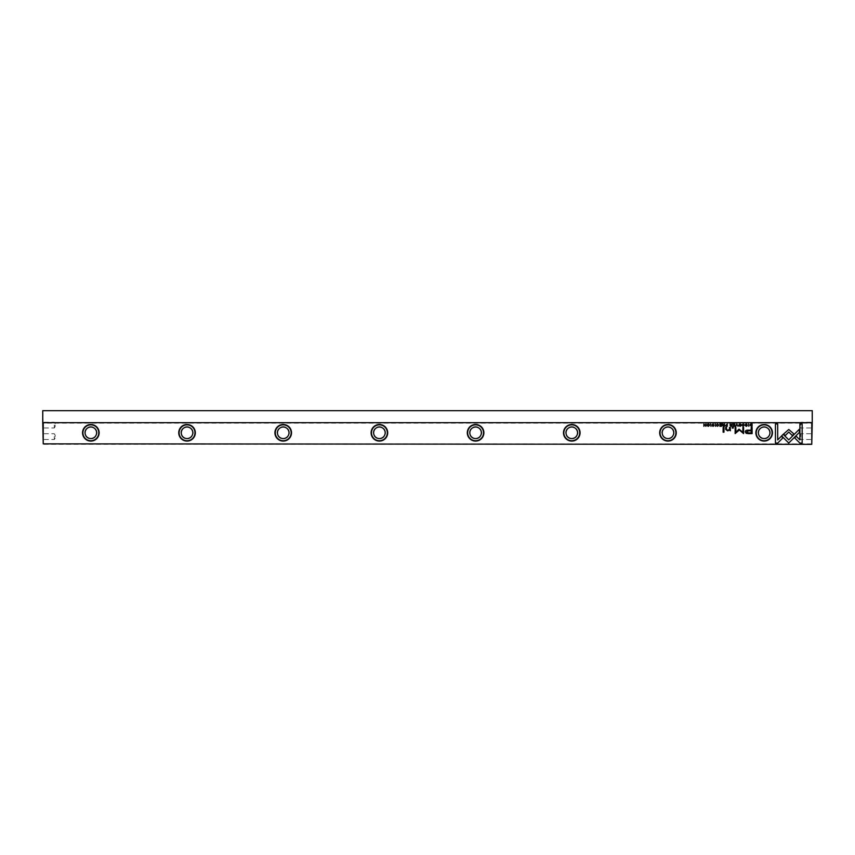<?xml version="1.0" encoding="UTF-8"?>
<svg xmlns="http://www.w3.org/2000/svg" width="855" height="855" viewBox="0 0 855 855"><rect width="100%" height="100%" fill="white"/><g stroke="black" fill="none" stroke-linecap="round" stroke-linejoin="round"><path stroke-width="0.64" stroke-dasharray="4.28 3.21" d="M54.293 425.095L54.293 427.981L54.293 425.095M55.158 425.095L55.158 426.538L55.158 425.095M43.477 425.095L43.477 427.981L43.477 425.095M42.75 425.095L42.75 428.697L42.75 425.095M54.293 436.638L54.293 439.523L54.293 436.638M55.158 436.638L55.158 435.195L55.158 436.638M43.477 436.638L43.477 439.523L43.477 436.638M42.75 436.638L42.75 433.025L42.75 436.638M812.25 436.638L812.25 433.025L812.25 436.638M811.523 436.638L811.523 433.752L811.523 436.638M812.25 425.095L812.25 421.494L812.25 425.095M811.523 425.095L811.523 422.21L811.523 425.095M800.708 436.638L800.708 433.752L800.708 436.638M799.842 436.638L799.842 435.195L799.842 436.638M800.708 425.095L800.708 422.21L800.708 425.095M799.842 425.095L799.842 423.653L799.842 425.095M90.844 427.019A5.771 5.771 0 0 1 96.615 432.79A5.771 5.771 0 0 1 90.844 438.562A5.771 5.771 0 0 1 85.073 432.79A5.771 5.771 0 0 1 90.844 427.019M96.978 432.79A6.135 6.135 0 0 0 90.844 426.656A6.135 6.135 0 0 0 84.709 432.79A6.135 6.135 0 0 0 90.844 438.925A6.135 6.135 0 0 0 96.978 432.79M187.031 427.019A5.771 5.771 0 0 1 192.803 432.79A5.771 5.771 0 0 1 187.031 438.562A5.771 5.771 0 0 1 181.26 432.79A5.771 5.771 0 0 1 187.031 427.019M193.166 432.79A6.135 6.135 0 0 0 187.031 426.656A6.135 6.135 0 0 0 180.897 432.79A6.135 6.135 0 0 0 187.031 438.925A6.135 6.135 0 0 0 193.166 432.79M283.219 427.019A5.771 5.771 0 0 1 288.99 432.79A5.771 5.771 0 0 1 283.219 438.562A5.771 5.771 0 0 1 277.448 432.79A5.771 5.771 0 0 1 283.219 427.019M289.353 432.79A6.135 6.135 0 0 0 283.219 426.656A6.135 6.135 0 0 0 277.084 432.79A6.135 6.135 0 0 0 283.219 438.925A6.135 6.135 0 0 0 289.353 432.79M379.406 427.019A5.771 5.771 0 0 1 385.178 432.79A5.771 5.771 0 0 1 379.406 438.562A5.771 5.771 0 0 1 373.635 432.79A5.771 5.771 0 0 1 379.406 427.019M385.541 432.79A6.135 6.135 0 0 0 379.406 426.656A6.135 6.135 0 0 0 373.272 432.79A6.135 6.135 0 0 0 379.406 438.925A6.135 6.135 0 0 0 385.541 432.79M475.594 427.019A5.771 5.771 0 0 1 481.365 432.79A5.771 5.771 0 0 1 475.594 438.562A5.771 5.771 0 0 1 469.823 432.79A5.771 5.771 0 0 1 475.594 427.019M481.728 432.79A6.135 6.135 0 0 0 475.594 426.656A6.135 6.135 0 0 0 469.459 432.79A6.135 6.135 0 0 0 475.594 438.925A6.135 6.135 0 0 0 481.728 432.79M571.781 427.019A5.771 5.771 0 0 1 577.553 432.79A5.771 5.771 0 0 1 571.781 438.562A5.771 5.771 0 0 1 566.01 432.79A5.771 5.771 0 0 1 571.781 427.019M577.916 432.79A6.135 6.135 0 0 0 571.781 426.656A6.135 6.135 0 0 0 565.647 432.79A6.135 6.135 0 0 0 571.781 438.925A6.135 6.135 0 0 0 577.916 432.79M667.969 427.019A5.771 5.771 0 0 1 673.74 432.79A5.771 5.771 0 0 1 667.969 438.562A5.771 5.771 0 0 1 662.198 432.79A5.771 5.771 0 0 1 667.969 427.019M674.103 432.79A6.135 6.135 0 0 0 667.969 426.656A6.135 6.135 0 0 0 661.834 432.79A6.135 6.135 0 0 0 667.969 438.925A6.135 6.135 0 0 0 674.103 432.79M90.844 424.86A7.93 7.93 0 0 0 82.914 432.79A7.93 7.93 0 0 0 90.844 440.72A7.93 7.93 0 0 0 98.785 432.79A7.93 7.93 0 0 0 90.844 424.86M187.031 424.86A7.93 7.93 0 0 0 179.101 432.79A7.93 7.93 0 0 0 187.031 440.72A7.93 7.93 0 0 0 194.972 432.79A7.93 7.93 0 0 0 187.031 424.86M283.219 424.86A7.93 7.93 0 0 0 275.289 432.79A7.93 7.93 0 0 0 283.219 440.72A7.93 7.93 0 0 0 291.16 432.79A7.93 7.93 0 0 0 283.219 424.86M379.406 424.86A7.93 7.93 0 0 0 371.476 432.79A7.93 7.93 0 0 0 379.406 440.72A7.93 7.93 0 0 0 387.347 432.79A7.93 7.93 0 0 0 379.406 424.86M475.594 424.86A7.93 7.93 0 0 0 467.653 432.79A7.93 7.93 0 0 0 475.594 440.72A7.93 7.93 0 0 0 483.524 432.79A7.93 7.93 0 0 0 475.594 424.86M571.781 424.86A7.93 7.93 0 0 0 563.84 432.79A7.93 7.93 0 0 0 571.781 440.72A7.93 7.93 0 0 0 579.711 432.79A7.93 7.93 0 0 0 571.781 424.86M667.969 424.86A7.93 7.93 0 0 0 660.028 432.79A7.93 7.93 0 0 0 667.969 440.72A7.93 7.93 0 0 0 675.899 432.79A7.93 7.93 0 0 0 667.969 424.86M764.156 427.019A5.771 5.771 0 0 1 769.928 432.79A5.771 5.771 0 0 1 764.156 438.562A5.771 5.771 0 0 1 758.385 432.79A5.771 5.771 0 0 1 764.156 427.019M770.291 432.79A6.135 6.135 0 0 0 764.156 426.656A6.135 6.135 0 0 0 758.022 432.79A6.135 6.135 0 0 0 764.156 438.925A6.135 6.135 0 0 0 770.291 432.79M764.156 424.86A7.93 7.93 0 0 0 756.215 432.79A7.93 7.93 0 0 0 764.156 440.72A7.93 7.93 0 0 0 772.086 432.79A7.93 7.93 0 0 0 764.156 424.86M43.231 423.172L42.75 410.667L812.25 410.667L811.769 443.852L43.231 443.852L43.231 423.172L811.769 423.172M42.75 422.691L43.231 444.333L811.769 444.333L812.25 422.691M777.687 443.082L775.442 443.082L775.442 423.973L777.697 423.973L777.697 439.898L781.32 436.274L782.913 437.867L777.687 443.082M713.701 424.636L712.471 424.593L714.032 425.662L713.059 426.324L712.194 425.747L713.668 425.683L712.108 424.625L713.091 423.92L713.701 424.636M748.467 433.624L746.191 433.335L745.282 431.935C745.239 430.621 746.287 430.022 748.435 430.129L751.203 430.129L751.203 427.372L752.09 427.372L752.09 433.624L748.467 433.624M746.426 431.871L748.553 430.845L751.203 430.845L751.203 432.897L748.553 432.897L746.426 431.871M715.24 423.952L715.582 426.292L715.24 423.952M723.533 426.292L722.678 425.683L722.625 423.952L723.672 425.01L724.452 423.952L724.452 426.292L723.533 426.292M723.052 425.651L724.11 425.298L724.11 425.993L723.052 425.651M751.363 426.292L749.995 425.085L750.316 424.23L752.079 423.952L752.079 426.292L751.363 426.292M750.359 425.085L751.737 424.23L751.737 426.036L750.359 425.085M739.041 429.146L742.888 432.299L742.888 427.425L743.594 427.425L743.594 433.571L739.372 430.001L735.15 433.571L735.15 427.425L735.866 427.425L735.866 432.288L739.041 429.146M716.693 424.582L717.644 423.92L718.724 425.106L717.612 426.324L716.704 425.672L717.644 426.079L718.35 425.117L717.644 424.187L716.693 424.582M740.077 423.92C741.638 424.721 741.638 425.523 740.077 426.324M740.077 424.187L740.077 426.068M721.46 423.952L721.46 426.292L719.857 426.292L721.107 426.014L721.107 425.298L719.91 425.298L721.107 425.031L721.107 424.23L719.825 423.952L721.46 423.952M748.499 423.952L748.841 426.292L748.499 423.952M731.025 426.292L730.17 425.683L730.106 423.952L731.153 425.01L731.933 423.952L731.933 426.292L731.025 426.292M730.533 425.651L731.591 425.298L731.591 425.993L730.533 425.651M726.376 426.292L725.532 425.651L727.284 423.952L727.284 426.292L726.376 426.292M725.906 425.64L726.932 425.266L726.932 426.014L725.906 425.64M742.279 424.582L743.23 423.92L744.299 425.106L743.198 426.324L742.29 425.672L743.23 426.079L743.936 425.117L743.23 424.187L742.279 424.582M788.791 429.477L793.932 433.977L792.339 435.569L788.78 432.032L785.221 435.601L783.629 434.009L788.791 429.477M802.15 443.082L799.885 443.082L794.658 437.867L796.251 436.274L799.895 439.919L799.895 423.973L802.15 423.973L802.15 443.082M781.609 435.9L783.223 434.329L788.759 439.855L799.382 429.21L799.382 432.395L788.759 443.05L781.609 435.9M736.754 423.952L738.036 426.292L736.935 424.315L735.792 426.292L736.754 423.952M708.25 423.92C709.81 424.721 709.81 425.523 708.25 426.324M708.25 424.187L708.25 426.068M710.601 423.952L710.943 426.292L710.601 423.952M734.766 423.952L734.766 426.292L733.163 426.292L734.424 426.014L734.424 425.298L733.216 425.298L734.424 425.031L734.424 424.23L733.141 423.952L734.766 423.952M705.899 423.952L705.899 426.292L704.178 424.39L703.868 426.292L703.868 423.952L705.578 425.94L705.899 423.952M723.961 427.372L723.961 432.202L723.127 432.202L723.127 427.372L723.961 427.372M746.96 424.636L745.731 424.593L747.291 425.662L746.319 426.324L745.453 425.747L746.928 425.683L745.368 424.625L746.351 423.92L746.96 424.636M733.237 427.372L733.237 428.099L732.265 428.099L732.265 427.372L733.237 427.372M730.33 429.648L730.394 430.738L729.507 430.151L727.605 430.813L725.66 429.36L725.66 427.372L726.494 427.372L726.494 429.263L727.808 430.364L729.475 429.231L729.475 427.372L730.33 427.372L730.33 429.648M55.158 426.538L54.293 427.981L43.477 427.981L42.75 428.697M55.158 438.081L54.293 439.523L43.477 439.523L42.75 440.24M799.842 435.195L800.708 433.752L811.523 433.752L812.25 433.036M799.842 423.653L800.708 422.21L811.523 422.21L812.25 421.494M799.842 438.081L800.708 439.523L811.523 439.523L812.25 440.24M799.842 426.538L800.708 427.981L811.523 427.981L812.25 428.697M55.158 435.195L54.293 433.752L43.477 433.752L42.75 433.036M55.158 423.653L54.293 422.21L43.477 422.21L42.75 421.494"/><path stroke-width="1.28" d="M736.754 423.952L735.792 426.292L736.935 424.315L738.036 426.292L736.754 423.952M781.609 435.9L788.759 443.05L799.382 432.395L799.382 429.21L788.759 439.855L783.223 434.329L781.609 435.9M802.15 443.082L802.15 423.973L799.895 423.973L799.895 439.919L796.251 436.274L794.658 437.867L799.885 443.082L802.15 443.082M788.791 429.477L783.629 434.009L785.221 435.601L788.78 432.032L792.339 435.569L793.932 433.977L788.791 429.477M742.279 424.582L743.23 424.187L743.936 425.117L743.23 426.079L742.29 425.672L743.198 426.324L744.299 425.106L743.23 423.92L742.279 424.582M726.376 426.292L727.284 426.292L727.284 423.952L725.532 425.651L726.376 426.292M748.499 423.952L748.841 426.292L748.499 423.952M721.46 423.952L719.825 423.952L721.107 424.23L721.107 425.031L719.91 425.031L721.107 425.298L721.107 426.014L719.857 426.292L721.46 426.292L721.46 423.952M740.077 426.324C741.638 425.523 741.638 424.721 740.077 423.92C738.517 424.721 738.517 425.523 740.077 426.324C738.517 425.523 738.517 424.721 740.077 423.92M723.533 426.292L724.452 426.292L724.452 423.952L724.11 425.01L722.625 423.952L722.678 425.683L723.533 426.292M713.701 424.636L713.091 423.92L712.108 424.625L713.668 425.683L712.194 425.715L713.059 426.324L714.032 425.662L712.471 424.593L713.701 424.636M777.687 443.082L782.913 437.867L781.32 436.274L777.697 439.898L777.697 423.973L775.442 423.973L775.442 443.082L777.687 443.082M755.863 432.79A8.293 8.293 0 0 1 764.156 424.497A8.293 8.293 0 0 1 772.45 432.79A8.293 8.293 0 0 1 764.156 441.084A8.293 8.293 0 0 1 755.863 432.79M659.675 432.79A8.293 8.293 0 0 1 667.969 424.497A8.293 8.293 0 0 1 676.262 432.79A8.293 8.293 0 0 1 667.969 441.084A8.293 8.293 0 0 1 659.675 432.79M563.488 432.79A8.293 8.293 0 0 1 571.781 424.497A8.293 8.293 0 0 1 580.075 432.79A8.293 8.293 0 0 1 571.781 441.084A8.293 8.293 0 0 1 563.488 432.79M467.3 432.79A8.293 8.293 0 0 1 475.594 424.497A8.293 8.293 0 0 1 483.887 432.79A8.293 8.293 0 0 1 475.594 441.084A8.293 8.293 0 0 1 467.3 432.79M371.113 432.79A8.293 8.293 0 0 1 379.406 424.497A8.293 8.293 0 0 1 387.7 432.79A8.293 8.293 0 0 1 379.406 441.084A8.293 8.293 0 0 1 371.113 432.79M274.925 432.79A8.293 8.293 0 0 1 283.219 424.497A8.293 8.293 0 0 1 291.512 432.79A8.293 8.293 0 0 1 283.219 441.084A8.293 8.293 0 0 1 274.925 432.79M178.738 432.79A8.293 8.293 0 0 1 187.031 424.497A8.293 8.293 0 0 1 195.325 432.79A8.293 8.293 0 0 1 187.031 441.084A8.293 8.293 0 0 1 178.738 432.79M82.55 432.79A8.293 8.293 0 0 1 90.844 424.497A8.293 8.293 0 0 1 99.137 432.79A8.293 8.293 0 0 1 90.844 441.084A8.293 8.293 0 0 1 82.55 432.79M43.231 423.172L43.231 443.852L42.75 422.691L812.25 422.691L811.769 443.852L811.769 423.172M43.231 443.852L811.769 444.333L43.231 443.852M748.467 433.624L752.09 433.624L752.09 427.372L751.203 427.372L751.203 430.129L748.435 430.129C746.287 430.022 745.239 430.621 745.282 431.935L746.191 433.335L748.467 433.624M715.24 423.952L715.582 426.292L715.24 423.952M751.363 426.292L752.079 426.292L752.079 423.952L750.316 424.23L749.995 425.085L751.363 426.292M739.041 429.146L735.866 432.288L735.866 427.425L735.15 427.425L735.15 433.571L739.372 430.001L743.594 433.571L743.594 427.425L742.888 427.425L742.888 432.299L739.041 429.146M716.693 424.582L717.644 424.187L718.35 425.117L717.644 426.079L716.704 425.672L717.612 426.324L718.724 425.106L717.644 423.92L716.693 424.582M731.025 426.292L731.933 426.292L731.933 423.952L731.591 425.01L730.106 423.952L730.17 425.683L731.025 426.292M708.25 426.324C709.81 425.523 709.81 424.721 708.25 423.92C706.69 424.721 706.69 425.523 708.25 426.324C706.69 425.523 706.69 424.721 708.25 423.92M710.601 423.952L710.943 426.292L710.601 423.952M734.766 423.952L733.141 423.952L734.424 424.23L734.424 425.031L733.216 425.031L734.424 425.298L734.424 426.014L733.163 426.292L734.766 426.292L734.766 423.952M705.899 423.952L705.578 425.94L703.868 423.952L703.868 426.292L704.178 424.39L705.899 426.292L705.899 423.952M723.961 427.372L723.127 427.372L723.127 432.202L723.961 432.202L723.961 427.372M746.96 424.636L746.351 423.92L745.368 424.625L746.928 425.683L745.453 425.715L746.319 426.324L747.291 425.662L745.731 424.593L746.96 424.636M733.237 427.372L732.265 427.372L732.265 428.099L733.237 428.099L733.237 427.372M730.33 429.648L730.33 427.372L729.475 427.372L729.475 429.231L727.808 430.364L726.494 429.263L726.494 427.372L725.66 427.372L725.66 429.36L727.605 430.813L729.507 430.151L730.394 430.738L730.33 429.648M90.844 424.86A7.93 7.93 0 0 0 82.914 432.79A7.93 7.93 0 0 0 90.844 440.72A7.93 7.93 0 0 0 98.785 432.79A7.93 7.93 0 0 0 90.844 424.86M187.031 424.86A7.93 7.93 0 0 0 179.101 432.79A7.93 7.93 0 0 0 187.031 440.72A7.93 7.93 0 0 0 194.972 432.79A7.93 7.93 0 0 0 187.031 424.86M283.219 424.86A7.93 7.93 0 0 0 275.289 432.79A7.93 7.93 0 0 0 283.219 440.72A7.93 7.93 0 0 0 291.16 432.79A7.93 7.93 0 0 0 283.219 424.86M379.406 424.86A7.93 7.93 0 0 0 371.476 432.79A7.93 7.93 0 0 0 379.406 440.72A7.93 7.93 0 0 0 387.347 432.79A7.93 7.93 0 0 0 379.406 424.86M475.594 424.86A7.93 7.93 0 0 0 467.653 432.79A7.93 7.93 0 0 0 475.594 440.72A7.93 7.93 0 0 0 483.524 432.79A7.93 7.93 0 0 0 475.594 424.86M571.781 424.86A7.93 7.93 0 0 0 563.84 432.79A7.93 7.93 0 0 0 571.781 440.72A7.93 7.93 0 0 0 579.711 432.79A7.93 7.93 0 0 0 571.781 424.86M667.969 424.86A7.93 7.93 0 0 0 660.028 432.79A7.93 7.93 0 0 0 667.969 440.72A7.93 7.93 0 0 0 675.899 432.79A7.93 7.93 0 0 0 667.969 424.86M764.156 424.86A7.93 7.93 0 0 0 756.215 432.79A7.93 7.93 0 0 0 764.156 440.72A7.93 7.93 0 0 0 772.086 432.79A7.93 7.93 0 0 0 764.156 424.86M764.156 438.562A5.771 5.771 0 0 1 758.385 432.79A5.771 5.771 0 0 1 764.156 427.019A5.771 5.771 0 0 1 769.928 432.79A5.771 5.771 0 0 1 764.156 438.562M667.969 438.562A5.771 5.771 0 0 1 662.198 432.79A5.771 5.771 0 0 1 667.969 427.019A5.771 5.771 0 0 1 673.74 432.79A5.771 5.771 0 0 1 667.969 438.562M571.781 438.562A5.771 5.771 0 0 1 566.01 432.79A5.771 5.771 0 0 1 571.781 427.019A5.771 5.771 0 0 1 577.553 432.79A5.771 5.771 0 0 1 571.781 438.562M475.594 438.562A5.771 5.771 0 0 1 469.823 432.79A5.771 5.771 0 0 1 475.594 427.019A5.771 5.771 0 0 1 481.365 432.79A5.771 5.771 0 0 1 475.594 438.562M379.406 438.562A5.771 5.771 0 0 1 373.635 432.79A5.771 5.771 0 0 1 379.406 427.019A5.771 5.771 0 0 1 385.178 432.79A5.771 5.771 0 0 1 379.406 438.562M283.219 438.562A5.771 5.771 0 0 1 277.448 432.79A5.771 5.771 0 0 1 283.219 427.019A5.771 5.771 0 0 1 288.99 432.79A5.771 5.771 0 0 1 283.219 438.562M187.031 438.562A5.771 5.771 0 0 1 181.26 432.79A5.771 5.771 0 0 1 187.031 427.019A5.771 5.771 0 0 1 192.803 432.79A5.771 5.771 0 0 1 187.031 438.562M90.844 438.562A5.771 5.771 0 0 1 85.073 432.79A5.771 5.771 0 0 1 90.844 427.019A5.771 5.771 0 0 1 96.615 432.79A5.771 5.771 0 0 1 90.844 438.562M812.25 422.691L812.25 410.667L42.75 410.667L42.75 422.691M748.553 430.845L746.426 431.871L748.553 432.897L751.203 432.897L751.203 430.845L748.553 430.845M723.597 425.298L723.052 425.651L724.11 425.993L723.597 425.298M751.182 424.23L750.359 425.085L751.737 426.036L751.182 424.23M740.077 426.068L740.077 424.187M731.089 425.298L730.533 425.651L731.591 425.993L731.089 425.298M726.44 425.266L725.906 425.64L726.932 426.014L726.44 425.266M708.25 426.068L708.25 424.187"/></g></svg>
